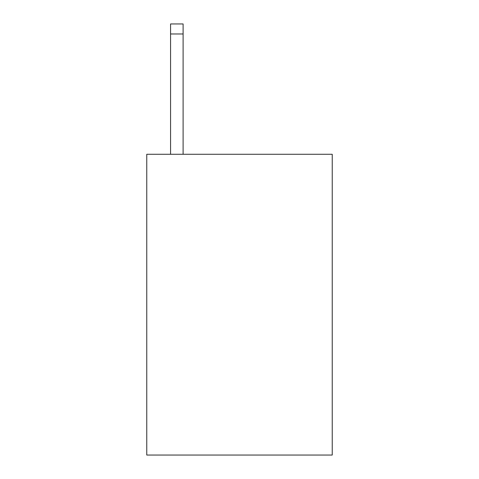 <?xml version="1.0" encoding="UTF-8"?>
<svg xmlns="http://www.w3.org/2000/svg" width="479" height="479" viewBox="0 0 479 479"><rect width="100%" height="100%" fill="white"/><g stroke="black" fill="none" stroke-linecap="round" stroke-linejoin="round"><path stroke-width="0.72" d="M332.234 154.28L332.234 455.05L146.766 455.05L146.766 154.28L332.234 154.28M183.104 154.28L183.104 33.973L170.572 33.973L170.572 23.95L183.104 23.95L183.104 33.973M170.572 154.28L170.572 33.973"/></g></svg>
